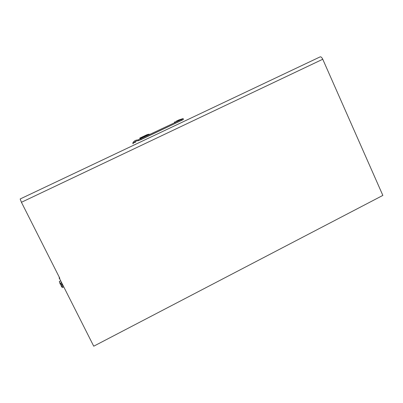 <?xml version="1.0" encoding="UTF-8"?>
<svg xmlns="http://www.w3.org/2000/svg" width="403" height="403" viewBox="0 0 403 403"><rect width="100%" height="100%" fill="white"/><g stroke="black" fill="none" stroke-linecap="round" stroke-linejoin="round"><path stroke-width="0.6" d="M61.881 284.125L61.236 284.447L61.881 284.125M59.931 283.354L60.561 284.654L60.118 283.783L61.78 282.951L60.118 283.783L59.357 281.566L59.931 283.354L61.568 282.538L59.931 283.354M59.367 281.516L60.732 280.881L59.367 281.516M60.702 280.815L59.377 281.48L60.702 280.815M63.12 285.611L61.463 286.442L61.019 285.571L62.289 284.936L61.825 284.019L60.561 284.654L61.825 284.019L62.289 284.936L61.019 285.571L61.236 284.447L61.019 285.571L61.463 286.442L63.12 285.611M62.42 287.621L63.79 286.936L62.42 287.621L61.664 286.78L63.296 285.959L61.664 286.78L61.463 286.442L62.42 287.621M59.478 278.402L93.733 346.197L382.85 195.41L93.733 346.197L59.478 278.402L59.558 278.045L59.478 278.402L59.8 278.241L59.478 278.402M322.753 59.246L382.85 195.41L322.753 59.246C321.901 57.513 321.055 56.712 320.209 56.843L20.175 198.976L21.435 202.291L322.753 59.246L21.435 202.291L59.8 278.241L21.435 202.291L20.175 198.976L320.209 56.843C321.055 56.712 321.901 57.513 322.753 59.246M59.312 277.279L59.145 278.02L59.614 278.947L59.145 278.02L59.312 277.279M59.579 277.803L59.145 278.02L59.579 277.803M135.438 142.002L135.574 142.264L135.438 142.002M136.315 140.995L134.607 142.682L135.327 141.796L134.169 142.345L136.451 140.904L138.37 140.692L141.231 139.503L181.647 120.381L138.506 140.627M176.761 120.925L180.67 119.555M177.033 120.794L180.67 119.55L180.826 119.832M179.803 120.316L179.683 120.018L176.086 121.243L179.683 120.018L179.803 120.316L179.713 120.008M180.116 120.17L179.98 119.887L180.116 120.17M180.473 119.656L179.98 119.887L180.473 119.656L180.609 119.933L180.67 119.55M183.033 119.736L182.483 119.993M174.63 122.764L174.398 122.19L174.63 122.764M174.942 122.618L174.67 122.054L174.942 122.618M175.139 121.832L175.411 122.396L175.139 121.832L174.67 122.054M175.627 122.29L175.335 121.746M133.443 143.186L134.144 142.304L133.443 143.186M132.753 143.115L132.753 143.115C133.801 141.065 135.539 140.007 137.977 139.932C135.539 140.007 133.801 141.065 132.753 143.115L133.116 143.795M178.66 120.029L178.106 120.29L178.66 120.029M138.37 140.692L137.977 139.932L181.295 119.61L183.259 118.522L179.154 119.852L183.259 118.522L181.295 119.61L137.977 139.932L138.37 140.692L136.451 140.904L134.144 142.304L135.322 141.801M142.717 137.549L149.306 134.431L148.898 134.224L142.375 137.307L142.717 137.549L142.617 137.282L149.16 134.189L149.306 134.431L142.717 137.549M140.471 138.083L148.344 134.315L141.463 137.463L141.785 137.675L141.423 137.473L147.861 134.431L141.015 137.584L141.524 137.735L140.974 137.599L147.196 134.637L140.612 137.73L141.075 137.856L140.587 137.735L146.768 134.804L140.587 137.735L140.682 137.992L140.103 138.254L140.209 137.902L141.186 137.443L140.38 137.821L140.471 138.083L140.38 137.821L141.186 137.443L140.209 137.902L140.304 138.153L140.012 137.997L140.471 138.078M142.007 137.635L148.848 134.229L141.906 137.373L142.007 137.635M140.869 138.728L141.262 139.488L140.869 138.728M181.295 119.61L181.617 120.396L181.295 119.61M183.582 119.303L181.647 120.381M181.889 118.991L182.01 119.268L181.889 118.991M181.451 119.162L181.587 119.474L181.451 119.162M142.471 137.569L142.375 137.307L142.471 137.569M143.911 136.149L142.38 136.874L143.911 136.149M139.76 138.123L139.856 138.38L140.012 137.997L139.856 138.38M142.455 136.899L147.206 134.657L142.455 136.899M146.853 135.035L141.463 137.463L146.848 135.025M143.926 136.3L147.861 134.431L143.921 136.285M148.898 134.224L142.375 137.307L148.898 134.224M146.339 135.413L141.906 137.373L146.339 135.413M174.403 122.185L174.64 122.759M138.133 139.896L138.521 140.657M181.617 119.459L181.486 119.152"/></g></svg>
